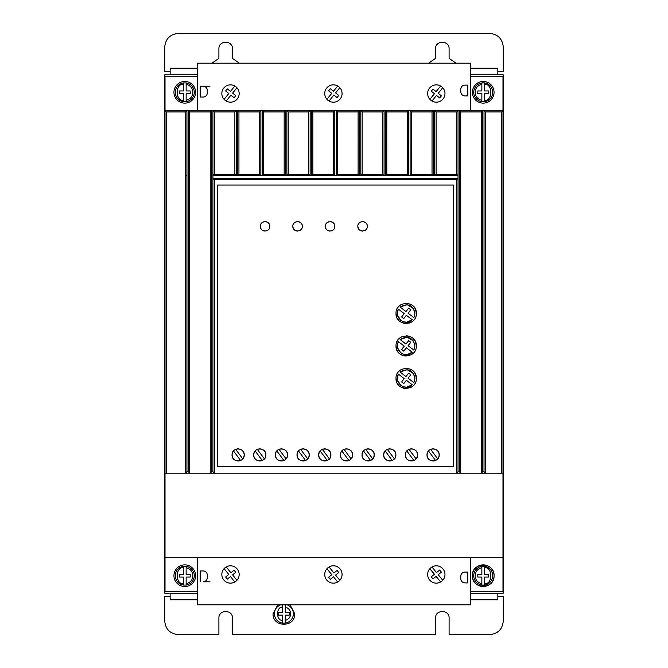 <?xml version="1.0" encoding="UTF-8"?>
<svg xmlns="http://www.w3.org/2000/svg" width="668" height="668" viewBox="0 0 668 668"><rect width="100%" height="100%" fill="white"/><g stroke="black" fill="none" stroke-linecap="round" stroke-linejoin="round"><path stroke-width="1" d="M484.567 82.924L484.567 84.293C492.842 83.391 492.842 101.21 484.567 100.309L484.567 93.654L488.634 93.654L488.634 90.948L484.567 90.948L484.567 82.924A9.477 9.477 0 0 0 481.862 82.924A9.477 9.477 0 0 1 492.692 92.301A9.477 9.477 0 0 1 484.567 101.686L484.567 100.309L484.567 101.686A9.477 9.477 0 0 1 473.737 92.301A9.477 9.477 0 0 1 481.862 82.924L481.862 90.948L477.804 90.948L477.804 93.654L481.862 93.654L481.862 100.309C477.687 99.265 475.432 96.593 475.09 92.301C475.432 88.009 477.687 85.337 481.862 84.293L481.862 82.924L484.567 82.924A9.477 9.477 0 0 1 484.567 101.686L481.862 101.686A9.477 9.477 0 0 1 473.737 92.301M484.567 566.314A9.477 9.477 0 0 0 481.862 566.314L481.862 567.691L481.862 566.314A9.477 9.477 0 0 1 492.692 575.699A9.477 9.477 0 0 1 484.567 585.076L484.567 583.707L484.567 585.076A9.477 9.477 0 0 1 473.737 575.699A9.477 9.477 0 0 1 481.862 566.314L484.567 566.314L484.567 567.691L484.567 566.314A9.477 9.477 0 0 1 484.567 585.076L481.862 585.076L481.862 583.707L481.862 585.076A9.477 9.477 0 0 1 473.737 575.699M186.138 566.314A9.477 9.477 0 0 1 186.138 585.076L186.138 583.707L186.138 585.076L183.433 585.076L183.433 577.052L179.366 577.052L179.366 574.346L183.433 574.346L183.433 567.691C175.158 566.79 175.158 584.609 183.433 583.707L183.433 585.076A9.477 9.477 0 0 1 183.433 566.314L186.138 566.314L186.138 574.346L190.196 574.346L190.196 577.052L186.138 577.052L186.138 583.707C190.313 582.663 192.568 579.991 192.91 575.699C192.568 571.407 190.313 568.735 186.138 567.691L186.138 566.314M186.138 82.924A9.477 9.477 0 0 1 186.138 101.686L186.138 100.309L186.138 101.686L183.433 101.686A9.477 9.477 0 0 1 183.433 82.924L183.433 84.293L183.433 82.924L186.138 82.924L186.138 84.293L186.138 82.924M287.056 604.807A9.477 9.477 0 0 1 285.253 623.127L285.253 620.38L285.253 623.127L282.547 623.127L282.547 615.103L278.481 615.103L278.481 612.397L282.547 612.397L282.547 604.365M285.253 604.365L285.253 612.397L289.319 612.397L289.319 615.103L285.253 615.103L285.253 620.38C288.609 619.436 290.413 617.224 290.672 613.75C290.413 610.268 288.609 608.064 285.253 607.112L285.253 604.807M173.947 575.699A10.83 10.83 0 0 1 184.786 564.869A10.83 10.83 0 0 1 195.615 575.699A10.83 10.83 0 0 1 184.786 586.529A10.83 10.83 0 0 1 173.947 575.699M173.947 92.301A10.83 10.83 0 0 1 184.786 81.471A10.83 10.83 0 0 1 195.615 92.301A10.83 10.83 0 0 1 184.786 103.131A10.83 10.83 0 0 1 173.947 92.301M472.385 92.301A10.83 10.83 0 0 1 483.215 81.471A10.83 10.83 0 0 1 494.053 92.301A10.83 10.83 0 0 1 483.215 103.131A10.83 10.83 0 0 1 472.385 92.301M472.385 575.699C471.717 561.721 494.721 561.721 494.053 575.699A10.83 10.83 0 0 0 483.215 564.869A10.83 10.83 0 0 0 472.385 575.699A10.83 10.83 0 0 0 483.215 586.529A10.83 10.83 0 0 0 494.053 575.699C494.721 589.669 471.717 589.669 472.385 575.699M221.834 574.48A8.667 8.667 0 0 0 230.493 583.147A8.667 8.667 0 0 0 239.161 574.48A8.667 8.667 0 0 0 230.493 565.813A8.667 8.667 0 0 0 221.834 574.48M232.581 582.888L234.844 581.978L230.493 576.584L227.329 579.131L225.634 577.027L228.79 574.472L224.089 568.643M427.645 574.48A8.667 8.667 0 0 0 436.313 583.147A8.667 8.667 0 0 0 444.98 574.48A8.667 8.667 0 0 0 436.313 565.813A8.667 8.667 0 0 0 427.645 574.48M438.375 582.897L440.63 581.995L436.112 576.384L432.947 578.931L431.244 576.826L434.409 574.28L429.883 568.668M324.74 574.48A8.667 8.667 0 0 0 333.407 583.147A8.667 8.667 0 0 0 342.074 574.48A8.667 8.667 0 0 0 333.407 565.813A8.667 8.667 0 0 0 324.74 574.48M239.161 93.52A8.667 8.667 0 0 1 230.493 102.187A8.667 8.667 0 0 1 221.834 93.52A8.667 8.667 0 0 1 230.493 84.853A8.667 8.667 0 0 1 239.161 93.52M342.074 93.52A8.667 8.667 0 0 1 333.407 102.187A8.667 8.667 0 0 1 324.74 93.52A8.667 8.667 0 0 1 333.407 84.853A8.667 8.667 0 0 1 342.074 93.52M444.98 93.52A8.667 8.667 0 0 1 436.313 102.187A8.667 8.667 0 0 1 427.645 93.52A8.667 8.667 0 0 1 436.313 84.853A8.667 8.667 0 0 1 444.98 93.52M290.021 604.807L294.73 613.75C295.398 627.72 272.402 627.72 273.07 613.75L277.779 604.807M262.148 460.536L262.883 460.168M264.294 459.025L265.388 457.338M265.472 457.137L265.889 454.916C266.231 462.774 253.356 462.774 253.698 454.916L254.065 456.995M254.199 457.329L255.435 459.175M255.652 459.384L257.43 460.536M257.681 460.636L259.61 461.003M260.153 461.003L261.823 460.661M283.816 460.536L284.551 460.168M285.954 459.025L287.056 457.338M287.131 457.137L287.549 454.916C287.9 462.774 275.024 462.774 275.366 454.916L275.734 456.995M275.867 457.329L277.095 459.175M277.312 459.384L279.09 460.536M279.349 460.636L281.278 461.003M281.812 461.003L283.483 460.661M240.488 460.536L241.223 460.168M242.626 459.025L243.72 457.338M243.803 457.137L244.221 454.916C244.563 462.774 231.696 462.774 232.038 454.916L232.397 456.995M232.531 457.329L233.767 459.175M233.984 459.384L235.762 460.536M236.021 460.636L237.95 461.003M238.484 461.003L240.154 460.661M305.485 460.536L306.211 460.168M307.622 459.025L308.716 457.338M308.8 457.137L309.217 454.916C309.56 462.774 296.684 462.774 297.035 454.916L297.394 456.995M297.527 457.329L298.763 459.175M298.98 459.384L300.759 460.536M301.017 460.636L302.938 461.003M303.481 461.003L305.151 460.661M327.145 460.536L327.879 460.168M329.291 459.025L330.384 457.338M330.468 457.137L330.885 454.916C331.228 462.774 318.352 462.774 318.694 454.916L319.062 456.995M319.195 457.329L320.423 459.175M320.64 459.384L322.427 460.536M322.677 460.636L324.606 461.003M325.149 461.003L326.819 460.661M348.813 460.536L349.548 460.168M350.95 459.025L352.044 457.338M352.128 457.137L352.545 454.916C352.888 462.774 340.02 462.774 340.363 454.916L340.722 456.995M340.855 457.329L342.091 459.175M342.308 459.384L344.087 460.536M344.346 460.636L346.274 461.003M346.809 461.003L348.479 460.661M370.473 460.536L371.208 460.168M372.619 459.025L373.713 457.338M373.796 457.137L374.214 454.916C374.556 462.774 361.68 462.774 362.023 454.916L362.39 456.995M362.524 457.329L363.759 459.175M363.976 459.384L365.755 460.536M366.006 460.636L367.934 461.003M368.477 461.003L370.147 460.661M392.141 460.536L392.876 460.168M394.279 459.025L395.381 457.338M395.456 457.137L395.873 454.916C396.224 462.774 383.349 462.774 383.691 454.916L384.058 456.995M384.192 457.329L385.419 459.175M385.636 459.384L387.415 460.536M387.674 460.636L389.603 461.003M390.137 461.003L391.807 460.661M413.809 460.536L414.536 460.168M415.947 459.025L417.041 457.338M417.124 457.137L417.542 454.916C417.884 462.774 405.008 462.774 405.351 454.916L405.718 456.995M405.852 457.329L407.088 459.175M407.305 459.384L409.083 460.536M409.334 460.636L411.263 461.003M411.805 461.003L413.475 460.661M435.469 460.536L436.204 460.168M437.615 459.025L438.709 457.338M438.792 457.137L439.21 454.916C439.552 462.774 426.677 462.774 427.019 454.916L427.386 456.995M427.52 457.329L428.747 459.175M428.965 459.384L430.751 460.536M431.002 460.636L432.931 461.003M433.474 461.003L435.144 460.661M357.831 226.352C357.564 220.24 367.575 220.24 367.308 226.352C367.575 232.464 357.564 232.464 357.831 226.352L358.165 228.097M358.407 228.615L359.217 229.7M360.311 230.518L360.829 230.761M361.321 230.928L362.574 231.095M363.818 230.928L364.319 230.761M364.828 230.518L365.922 229.7M366.74 228.615L366.974 228.097M325.333 226.352C325.065 220.24 335.077 220.24 334.81 226.352C335.077 232.464 325.065 232.464 325.333 226.352L325.667 228.097M325.909 228.615L326.719 229.7M327.813 230.518L328.33 230.761M328.831 230.928L330.075 231.095M331.32 230.928L331.821 230.761M332.33 230.518L333.424 229.7M334.242 228.615L334.476 228.097M292.834 226.352C292.567 220.24 302.579 220.24 302.312 226.352C302.579 232.464 292.567 232.464 292.834 226.352L293.168 228.097M293.411 228.615L294.229 229.7M295.314 230.518L295.832 230.761M296.333 230.928L297.577 231.095M298.821 230.928L299.322 230.761M299.832 230.518L300.926 229.7M301.744 228.615L301.986 228.097M260.336 226.352C260.069 220.24 270.089 220.24 269.822 226.352C270.089 232.464 260.069 232.464 260.336 226.352L260.67 228.097M260.912 228.615L261.731 229.7M262.825 230.518L263.334 230.761M263.835 230.928L265.079 231.095M266.323 230.928L266.824 230.761M267.334 230.518L268.427 229.7M269.246 228.615L269.488 228.097M396.015 313.417C395.448 300.324 416.899 300.324 416.323 313.417C416.899 326.518 395.448 326.518 396.015 313.417L396.725 317.158M397.143 318.077L397.669 318.978M398.019 319.479L398.988 320.598M400.107 321.567L400.616 321.918M401.518 322.444L402.437 322.861M403.505 323.22L406.169 323.571M408.841 323.22L409.91 322.861M410.828 322.444L411.73 321.918M412.231 321.567L413.35 320.598M414.319 319.479L414.669 318.978M415.195 318.077L415.613 317.158M396.015 345.915C395.448 332.823 416.899 332.814 416.323 345.915C416.899 359.017 395.448 359.017 396.015 345.915L396.725 349.656M397.143 350.575L397.669 351.477M398.019 351.978L398.988 353.096M400.107 354.065L400.616 354.416M401.518 354.942L402.437 355.359M403.505 355.718L406.169 356.069M408.841 355.718L409.91 355.359M410.828 354.942L411.73 354.416M412.231 354.065L413.35 353.096M414.319 351.978L414.669 351.477M415.195 350.575L415.613 349.656M396.015 378.414C395.448 365.312 416.899 365.312 416.323 378.414C416.899 391.506 395.448 391.515 396.015 378.414L396.725 382.154M397.151 383.073L397.669 383.966M398.019 384.476L398.988 385.595M400.107 386.563L400.616 386.914M401.518 387.44L402.437 387.857M403.505 388.208L406.169 388.567M410.828 387.44L411.73 386.914M412.231 386.563L413.35 385.595M414.319 384.476L414.669 383.966M415.195 383.073L415.613 382.154M413.517 308.574L414.97 313.417L413.893 317.642L408.098 313.192L410.812 309.81L408.699 308.115L405.944 311.538L400.099 307.046L407.188 304.675L413.484 308.524M400.099 307.046C407.806 302.746 412.766 304.867 414.97 313.417L413.893 317.642M413.517 341.072L414.97 345.915L413.893 350.132L408.098 345.682L410.812 342.308L408.699 340.613L405.944 344.037L400.099 339.544L407.188 337.173L413.484 341.022M400.099 339.544C407.806 335.244 412.766 337.365 414.97 345.915L413.893 350.132M413.517 373.571L414.97 378.414L413.893 382.63L408.098 378.18L410.812 374.806L408.699 373.111L405.944 376.535L400.099 372.043L407.188 369.671L413.484 373.521M400.099 372.043C407.806 367.742 412.766 369.863 414.97 378.414L413.893 382.63M197.511 76.711L165.013 76.711L165.013 591.289L197.511 591.289M470.489 76.711L502.987 76.711L502.987 110.579L484.024 110.579L485.377 111.932L485.377 473.186L502.987 473.186L502.987 557.421L165.013 557.421M197.511 593.184L164.745 593.184L164.745 74.816L197.511 74.816M470.489 74.816L503.255 74.816L503.255 593.184L470.489 593.184M470.489 591.289L502.987 591.289L502.987 557.421M209.969 581.795L203.197 581.795A4.058 4.058 0 0 0 207.264 577.728L207.264 575.023A4.058 4.058 0 0 0 203.197 570.956L200.216 570.956L200.216 581.795M482.672 471.842L481.319 473.186L481.319 111.932L460.736 111.932L460.736 473.186L485.369 473.186L484.024 471.842L482.672 471.842L482.672 110.579L360.803 110.579L362.156 111.932L382.739 111.932L384.092 110.579L384.075 175.559L382.739 174.223L382.739 111.932M460.736 473.186L459.384 471.842L459.384 110.579L460.736 111.932M459.384 471.842L458.023 471.842L456.678 473.186L456.67 179.642L214.294 179.642L214.294 473.186L212.942 471.842L211.589 471.842L210.236 473.186L210.236 111.932L189.654 111.932L189.654 473.186L460.728 473.186M189.654 473.186L188.301 471.842L188.301 110.579L165.013 110.579L166.365 111.932L166.365 473.186L189.645 473.186M166.365 111.932L185.587 111.932L185.587 473.186L186.94 471.842L188.301 471.842M165.013 473.186L166.365 473.186M238.944 111.932L238.944 174.223L237.608 175.559L237.583 110.579L238.944 111.932L259.518 111.932L260.879 110.579L262.232 110.579L263.584 111.932L263.584 174.223L262.248 175.559L260.854 175.559L260.879 110.579L188.301 110.579L189.654 111.932M263.584 111.932L284.167 111.932L285.52 110.579L286.873 110.579L288.225 111.932L288.225 174.223L286.889 175.559L285.495 175.559L285.52 110.579L262.232 110.579L262.232 175.534L260.879 175.534M362.156 111.932L362.156 174.223L360.829 175.559L359.434 175.559L359.451 110.579L286.873 110.579L286.873 175.534L285.52 175.534M337.515 111.932L337.515 174.223L336.179 175.559L336.163 110.579L337.515 111.932L358.098 111.932L359.451 110.579L360.803 110.579L360.803 175.534L359.451 175.534M481.319 111.932L482.672 110.579L484.024 110.579L484.024 471.842M209.969 86.205L200.216 86.205L200.216 97.044L203.197 97.044A4.058 4.058 0 0 0 207.264 92.977L207.264 90.272A4.058 4.058 0 0 0 203.197 86.205L200.216 86.205M502.987 473.186L502.987 110.579L501.635 111.932L485.377 111.932M197.511 110.579L197.511 63.193L470.489 63.193L470.489 110.579M197.511 557.421L197.511 604.807L470.489 604.807L470.489 557.421M464.853 572.058L467.85 572.084L467.759 582.913L464.786 582.888L467.759 582.913M460.753 578.797C460.995 581.244 462.34 582.613 464.786 582.888C462.34 582.613 461.003 581.252 460.77 578.797L460.778 576.083L460.77 578.797M464.878 572.058C462.423 572.292 461.054 573.637 460.778 576.083L460.778 576.083C461.062 573.637 462.431 572.292 464.886 572.058M501.635 473.186L501.635 111.932M453.288 466.698L217.684 466.698L217.684 185.053L453.288 185.053L453.288 466.698M185.587 111.932L186.94 110.579L186.94 471.842M210.236 111.932L211.589 110.579L211.589 471.842M214.294 174.223L234.877 174.223L236.23 175.534L236.23 110.579L234.877 111.932L214.294 111.932L214.294 174.223L212.942 175.575L212.942 178.289L214.294 179.642M212.942 471.842L212.942 110.579L214.294 111.932M288.225 111.932L308.808 111.932L310.161 110.579L310.144 175.559L308.808 174.223L308.808 111.932M312.874 111.932L312.874 174.223L311.538 175.559L311.513 110.579L312.874 111.932L333.449 111.932L334.81 110.579L334.81 175.534L333.449 174.223L333.449 111.932M386.805 111.932L386.805 174.223L385.469 175.559L385.444 110.579L386.805 111.932L407.38 111.932L408.741 110.579L408.741 175.534L407.38 174.223L407.38 111.932M411.446 111.932L411.446 174.223L410.11 175.559L410.094 110.579L411.446 111.932L432.029 111.932L433.382 110.579L433.382 175.534L432.029 174.223L432.029 111.932M436.087 111.932L436.087 174.223L434.734 175.534L434.734 110.579L436.087 111.932L456.67 111.932L458.023 110.579L458.031 178.281L212.942 178.289M467.759 85.087L464.794 85.112C462.34 85.387 461.003 86.748 460.77 89.203C460.995 86.757 462.34 85.387 464.786 85.112L467.759 85.087L467.85 95.916L464.853 95.942M464.878 95.942C462.423 95.708 461.054 94.363 460.778 91.917C461.062 94.363 462.431 95.708 464.886 95.942M460.753 89.203L460.778 91.917L460.753 89.203M497.844 74.816L497.844 68.161L470.489 68.161M197.511 68.161L170.156 68.161L170.156 74.816M170.156 593.184L170.156 599.839L197.511 599.839M470.489 599.839L497.844 599.839L497.844 593.184M228.464 566.055L226.201 566.948L230.903 572.777L234.059 570.23L235.762 572.334L232.598 574.881L236.94 580.275M434.25 566.063L431.996 566.965L436.513 572.576L439.678 570.029L441.381 572.134L438.216 574.68L442.742 580.292M331.32 566.072L329.057 566.982L333.891 572.977L337.056 570.43L338.76 572.534L335.595 575.09L339.812 580.317M456.67 179.642L458.023 178.281L458.023 471.842M234.877 174.223L234.877 111.932M238.944 174.223L259.518 174.223L259.518 111.932M263.584 174.223L284.167 174.223L284.167 111.932M288.225 174.223L308.808 174.223M312.874 174.223L333.449 174.223M337.515 174.223L358.098 174.223L358.098 111.932M362.156 174.223L382.739 174.223M386.805 174.223L407.38 174.223M411.446 174.223L432.029 174.223M436.087 174.223L456.67 174.223L456.67 111.932M224.089 99.357L228.79 93.528L225.634 90.973L227.329 88.869L230.493 91.416L234.844 86.022L232.79 85.162M393.903 450.432L392.149 449.305M497.844 71.409L503.255 71.409L503.255 46.944C502.394 38.761 497.885 34.252 489.719 33.4L178.281 33.4C170.106 34.26 165.589 38.769 164.745 46.944L164.745 71.409L170.156 71.409M211.998 63.193L218.904 58.333L218.904 48.839C218.519 40.105 232.831 40.105 232.447 48.839L232.447 58.333L239.353 63.193M428.647 63.193L435.553 58.333L435.553 48.839C435.169 40.105 449.48 40.105 449.096 48.839L449.096 58.333L456.002 63.193M497.844 596.591L503.255 596.591L503.255 621.056C502.453 629.281 497.944 633.798 489.719 634.6L449.096 634.6L449.096 618.084C449.514 609.35 435.135 609.35 435.553 618.084L435.553 634.6L232.447 634.6L232.447 618.084C232.865 609.35 218.486 609.35 218.904 618.084L218.904 634.6L178.281 634.6C170.056 633.798 165.547 629.281 164.745 621.056L164.745 596.591L170.156 596.591M337.699 582.012L333.491 576.785L330.326 579.34L328.623 577.227L331.787 574.68L326.961 568.693M212.95 178.281L212.95 175.575L458.031 175.575L456.67 174.223M254.116 452.704L253.698 454.916C253.356 447.059 266.231 447.059 265.889 454.916L265.522 452.837M275.784 452.704L275.366 454.916C275.024 447.059 287.9 447.059 287.549 454.916L287.19 452.837M232.456 452.704L232.038 454.916C231.696 447.059 244.563 447.059 244.221 454.916L243.862 452.837M297.452 452.704L297.035 454.916C296.684 447.059 309.56 447.059 309.217 454.916L308.85 452.837M319.112 452.704L318.694 454.916C318.352 447.059 331.228 447.059 330.885 454.916L330.518 452.837M340.78 452.704L340.363 454.916C340.02 447.059 352.888 447.059 352.545 454.916L352.186 452.837M362.44 452.704L362.023 454.916C361.68 447.059 374.556 447.059 374.214 454.916L373.846 452.837M384.108 452.704L383.691 454.916C383.349 447.059 396.224 447.059 395.873 454.916L395.514 452.837M405.768 452.704L405.351 454.916C405.008 447.059 417.884 447.059 417.542 454.916L417.174 452.837M427.436 452.704L427.019 454.916C426.677 447.059 439.552 447.059 439.21 454.916L438.843 452.837M237.608 175.559L236.213 175.559M434.759 175.559L433.365 175.559M410.11 175.559L408.716 175.559M385.469 175.559L384.075 175.559M359.434 175.559L358.098 174.223M336.179 175.559L334.785 175.559M311.538 175.559L310.144 175.559M285.495 175.559L284.167 174.223M260.854 175.559L259.518 174.223M236.94 87.725L232.598 93.119L235.762 95.666L234.059 97.77L230.903 95.223L226.201 101.052M326.961 99.307L331.787 93.32L328.623 90.773L330.326 88.66L333.491 91.215L337.699 85.988M339.812 87.683L335.595 92.91L338.76 95.466L337.056 97.57L333.891 95.023L329.057 101.018M429.883 99.332L434.409 93.72L431.244 91.174L432.947 89.069L436.112 91.616L440.63 86.005M442.742 87.708L438.216 93.32L441.381 95.866L439.678 97.971L436.513 95.424L431.996 101.035M265.388 452.503L264.152 450.666M263.944 450.449L262.157 449.305M261.906 449.205L259.977 448.829M259.434 448.838L257.764 449.172M257.439 449.297L256.704 449.664M255.293 450.808L254.199 452.503M287.056 452.503L285.82 450.666M285.603 450.449L283.825 449.305M283.566 449.205L281.645 448.829M281.103 448.838L279.433 449.172M279.099 449.297L278.372 449.664M276.961 450.808L275.867 452.503M243.728 452.503L242.492 450.666M242.275 450.449L240.497 449.305M240.238 449.205L238.309 448.829M237.775 448.838L236.105 449.172M235.771 449.297L235.036 449.664M233.633 450.808L232.539 452.503M308.716 452.503L307.489 450.666M307.272 450.449L305.485 449.305M305.234 449.205L303.305 448.829M302.771 448.838L301.093 449.172M300.767 449.297L300.032 449.664M298.629 450.808L297.527 452.503M330.384 452.503L329.149 450.666M328.932 450.449L327.153 449.305M326.902 449.205L324.974 448.829M324.431 448.838L322.761 449.172M322.435 449.297L321.7 449.664M320.289 450.808L319.195 452.503M352.053 452.503L350.817 450.666M350.6 450.449L348.821 449.305M348.562 449.205L346.634 448.829M346.099 448.838L344.429 449.172M344.095 449.297L343.36 449.664M341.958 450.808L340.864 452.503M373.713 452.503L372.477 450.666M372.268 450.449L370.481 449.305M370.231 449.205L368.302 448.829M367.759 448.838L366.089 449.172M365.763 449.297L365.029 449.664M363.617 450.808L362.524 452.503M395.381 452.503L394.145 450.666M391.891 449.205L389.97 448.829M389.427 448.838L387.757 449.172M387.423 449.297L386.697 449.664M385.286 450.808L384.192 452.503M417.041 452.503L415.813 450.666M415.596 450.449L413.809 449.305M413.559 449.205L411.63 448.829M411.096 448.838L409.417 449.172M409.092 449.297L408.357 449.664M406.946 450.808L405.852 452.503M438.709 452.503L437.473 450.666M437.256 450.449L435.478 449.305M435.227 449.205L433.298 448.829M432.755 448.838L431.085 449.172M430.76 449.297L430.025 449.664M428.614 450.808L427.52 452.503M367.308 226.352L366.974 224.607M366.74 224.097L365.922 223.003M364.828 222.185L364.319 221.943M363.818 221.776L362.574 221.617M361.321 221.776L360.829 221.943M360.311 222.185L359.217 223.003M358.407 224.097L358.165 224.607M334.81 226.352L334.476 224.607M334.242 224.097L333.424 223.003M332.33 222.185L331.821 221.943M331.32 221.776L330.075 221.617M328.831 221.776L328.33 221.943M327.813 222.185L326.719 223.003M325.909 224.097L325.667 224.607M302.312 226.352L301.986 224.607M301.744 224.097L300.926 223.003M299.832 222.185L299.322 221.943M298.821 221.776L297.577 221.617M296.333 221.776L295.832 221.943M295.314 222.185L294.229 223.003M293.411 224.097L293.168 224.607M269.822 226.352L269.488 224.607M269.246 224.097L268.427 223.003M267.334 222.185L266.824 221.943M266.323 221.776L265.079 221.617M263.835 221.776L263.334 221.943M262.825 222.185L261.731 223.003M260.912 224.097L260.67 224.607M416.323 313.417L415.613 309.676M415.195 308.758L414.669 307.864M414.319 307.355L413.35 306.236M412.231 305.268L411.73 304.917M410.828 304.391L409.91 303.973M408.841 303.623L406.169 303.264M401.51 304.391L400.616 304.917M400.107 305.268L398.988 306.236M398.019 307.355L397.669 307.864M397.143 308.758L396.725 309.676M416.323 345.915L415.613 342.175M415.195 341.256L414.669 340.363M414.319 339.853L413.35 338.734M412.231 337.766L411.73 337.415M410.828 336.889L409.91 336.472M408.841 336.113L406.169 335.762M401.51 336.889L400.616 337.415M400.107 337.766L398.988 338.734M398.019 339.853L397.669 340.363M397.143 341.256L396.725 342.175M416.323 378.414L415.613 374.673M415.195 373.754L414.669 372.853M414.319 372.352L413.35 371.233M412.231 370.264L411.73 369.913M410.828 369.387L409.91 368.97M408.841 368.611L406.169 368.26M401.51 369.387L400.616 369.913M400.107 370.264L398.988 371.233M398.019 372.352L397.669 372.853M397.143 373.754L396.725 374.673M236.23 175.534L237.583 175.534M311.513 175.534L310.161 175.534M336.163 175.534L334.81 175.534M385.444 175.534L384.092 175.534M410.094 175.534L408.741 175.534M434.734 175.534L433.382 175.534M262.248 460.494L255.168 450.95M257.339 449.339L264.419 458.883M283.917 460.494L276.828 450.95M279.007 449.339L286.088 458.883M240.58 460.494L233.499 450.95M235.679 449.339L242.76 458.883M305.577 460.494L298.496 450.95M300.667 449.339L307.756 458.883M327.245 460.494L320.164 450.95M322.335 449.339L329.416 458.883M348.905 460.494L341.824 450.95M344.003 449.339L351.084 458.883M370.573 460.494L363.492 450.95M365.663 449.339L372.744 458.883M392.241 460.494L385.152 450.95M387.331 449.339L394.412 458.883M413.901 460.494L406.82 450.95M408.991 449.339L416.08 458.883M435.569 460.494L428.489 450.95M430.66 449.339L437.74 458.883M397.477 312.056L398.445 309.2L404.249 313.651L401.61 316.924L403.722 318.619L406.394 315.296L412.248 319.788L406.712 322.201M406.645 322.21L403.597 321.834M403.489 321.801L400.875 320.448M400.817 320.398L397.577 315.304M397.56 315.238L397.46 312.173M397.477 344.554L398.445 341.699L404.249 346.149L401.61 349.422L403.722 351.118L406.394 347.794L412.248 352.286L406.712 354.7M406.645 354.708L403.597 354.332M403.489 354.299L400.892 352.954M400.817 352.896L397.577 347.803M397.56 347.736L397.46 344.671M397.477 377.053L398.445 374.189L404.249 378.647L401.61 381.912L403.722 383.616L406.394 380.292L412.248 384.785L406.712 387.198M406.645 387.198L403.597 386.83M403.489 386.797L400.892 385.453M400.817 385.394L397.577 380.301M397.56 380.234L397.46 377.169M412.248 319.788C405.61 326.886 393.31 317.45 398.445 309.2M412.248 352.286C405.61 359.384 393.31 349.949 398.445 341.699M412.248 384.785C405.61 391.882 393.31 382.438 398.445 374.189M183.433 100.309L183.433 93.654L179.366 93.654L179.366 90.948L183.433 90.948L183.433 84.293C175.158 83.391 175.158 101.21 183.433 100.309M190.196 90.948L190.196 93.654L186.138 93.654L186.138 100.309C190.313 99.265 192.568 96.593 192.91 92.301C192.568 88.009 190.313 85.337 186.138 84.293L186.138 90.948L190.196 90.948M481.862 577.052L481.862 583.707C477.687 582.663 475.432 579.991 475.09 575.699C475.432 571.407 477.687 568.735 481.862 567.691L481.862 574.346L477.804 574.346L477.804 577.052L481.862 577.052M484.567 574.346L484.567 567.691C492.842 566.79 492.842 584.609 484.567 583.707L484.567 577.052L488.634 577.052L488.634 574.346L484.567 574.346M274.423 613.75A9.477 9.477 0 0 1 280.744 604.807A9.477 9.477 0 0 0 282.547 623.127A9.477 9.477 0 0 1 274.423 613.75M282.547 604.807L282.547 607.112C275.892 606.653 275.892 620.839 282.547 620.38L282.547 623.127M183.433 585.076A9.477 9.477 0 0 1 183.433 566.314M183.433 101.686A9.477 9.477 0 0 1 183.433 82.924M185.587 175.534L186.94 175.534M194.263 575.699A9.477 9.477 0 0 1 186.138 585.076M194.263 92.301A9.477 9.477 0 0 1 186.138 101.686M293.377 613.75A9.477 9.477 0 0 1 285.253 623.127"/></g></svg>
